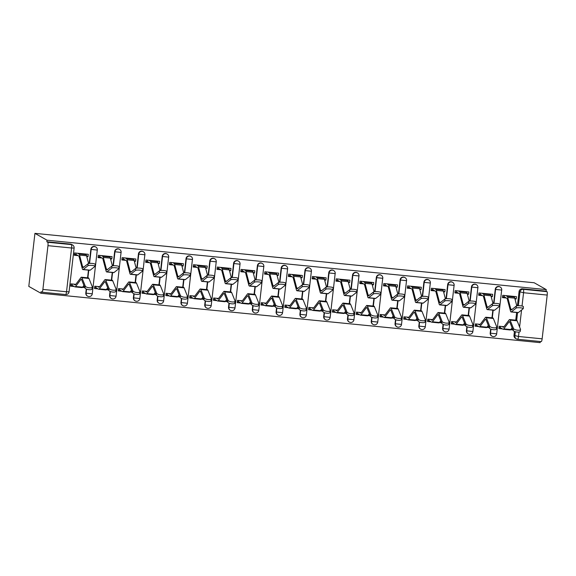<?xml version="1.0" encoding="UTF-8"?>
<svg xmlns="http://www.w3.org/2000/svg" width="576" height="576" viewBox="0 0 576 576"><rect width="100%" height="100%" fill="white"/><g stroke="black" fill="none" stroke-linecap="round" stroke-linejoin="round"><path stroke-width="0.86" d="M95.458 246.823A3.125 3.053 119.5 0 0 90.871 249.235L91.181 249.415A3.125 3.053 -60.5 0 1 95.774 246.996L95.458 246.823M119.246 249.178A3.125 3.053 119.5 0 0 114.653 251.59L114.97 251.77A3.125 3.053 -60.5 0 1 119.563 249.35L119.246 249.178M143.035 251.532A3.125 3.053 119.5 0 0 138.442 253.944L138.758 254.124A3.125 3.053 -60.5 0 1 143.345 251.705L143.035 251.532M166.824 253.879A3.125 3.053 119.5 0 0 162.23 256.298L162.547 256.478A3.125 3.053 -60.5 0 1 167.134 254.059L166.824 253.879M190.606 256.234A3.125 3.053 119.5 0 0 186.019 258.653L186.336 258.833A3.125 3.053 -60.5 0 1 190.922 256.414L190.606 256.234M214.394 258.588A3.125 3.053 119.5 0 0 209.808 261.007L210.125 261.187A3.125 3.053 -60.5 0 1 214.711 258.768L214.394 258.588M238.183 260.942A3.125 3.053 119.5 0 0 233.597 263.362L233.914 263.542A3.125 3.053 -60.5 0 1 238.5 261.122L238.183 260.942M261.972 263.297A3.125 3.053 119.5 0 0 257.386 265.716L257.702 265.889A3.125 3.053 -60.5 0 1 262.289 263.477L261.972 263.297M285.761 265.651A3.125 3.053 119.5 0 0 281.174 268.07L281.491 268.243A3.125 3.053 -60.5 0 1 286.078 265.831L285.761 265.651M309.55 268.006A3.125 3.053 119.5 0 0 304.963 270.418L305.273 270.598A3.125 3.053 -60.5 0 1 309.866 268.186L309.55 268.006M333.338 270.36A3.125 3.053 119.5 0 0 328.752 272.772L329.062 272.952A3.125 3.053 -60.5 0 1 333.655 270.54L333.338 270.36M357.127 272.714A3.125 3.053 119.5 0 0 352.534 275.126L352.85 275.306A3.125 3.053 -60.5 0 1 357.437 272.887L357.127 272.714M380.916 275.069A3.125 3.053 119.5 0 0 376.322 277.481L376.639 277.661A3.125 3.053 -60.5 0 1 381.226 275.242L380.916 275.069M404.698 277.416A3.125 3.053 119.5 0 0 400.111 279.835L400.428 280.015A3.125 3.053 -60.5 0 1 405.014 277.596L404.698 277.416M428.486 279.77A3.125 3.053 119.5 0 0 423.9 282.19L424.217 282.37A3.125 3.053 -60.5 0 1 428.803 279.95L428.486 279.77M452.275 282.125A3.125 3.053 119.5 0 0 447.689 284.544L448.006 284.724A3.125 3.053 -60.5 0 1 452.592 282.305L452.275 282.125M476.064 284.479A3.125 3.053 119.5 0 0 471.478 286.898L471.794 287.078A3.125 3.053 -60.5 0 1 476.381 284.659L476.064 284.479M499.853 286.834A3.125 3.053 119.5 0 0 495.266 289.253L495.583 289.433A3.125 3.053 -60.5 0 1 500.17 287.014L499.853 286.834M518.364 305.726L519.941 292.104A3.125 3.053 -60.5 0 1 523.346 289.318L546.984 291.658L546.098 291.154L546.278 289.606L47.03 240.206L34.934 233.366L28.8 286.394L40.896 293.242L540.137 342.634L540.266 341.51M546.278 289.606L534.182 282.758L34.934 233.366M40.896 293.242L41.076 291.694L41.962 292.198A3.125 0.605 -84.3 0 0 42.012 292.212A3.125 0.605 -84.3 0 0 42.89 289.426L47.959 245.671A3.125 0.605 -84.3 0 0 47.743 242.258L71.374 244.598A3.125 3.053 -60.5 0 1 72.554 244.973L71.669 244.469A3.125 3.053 -60.5 0 0 70.488 244.094L71.374 244.598A3.125 0.605 -84.3 0 1 71.59 248.011L47.959 245.671M47.03 240.206L46.85 241.754L47.743 242.258M519.019 332.05L518.501 336.485A3.125 0.605 95.7 0 1 517.622 339.271A3.125 0.605 95.7 0 1 517.572 339.257A3.125 3.053 -60.5 0 1 516.391 338.882L515.498 338.378A3.125 3.053 -60.5 0 1 513.994 335.362L514.447 331.387M515.75 320.177L516.636 312.502M517.414 305.777L519.055 291.607L523.562 292.73L522.029 306.029M513.994 335.362L518.501 336.485L542.138 338.825L547.2 295.07L523.562 292.73A3.125 0.605 -84.3 0 0 523.346 289.318L522.461 288.814A3.125 3.053 119.5 0 0 519.055 291.607M542.138 338.825A3.125 0.605 95.7 0 1 541.26 341.611A3.125 0.605 95.7 0 1 541.21 341.597M546.984 291.658A3.125 0.605 95.7 0 1 547.2 295.07M514.93 298.858L516.197 298.987L516.463 296.662L502.74 295.308L502.474 297.626L506.333 298.008M504.014 326.707L499.162 326.232L498.895 328.55L502.445 328.896M486.871 327.355L488.83 327.55L487.368 326.722M488.83 327.55L488.909 326.88M491.141 296.503L492.408 296.633L490.954 295.812M492.408 296.633L492.674 294.314L478.951 292.954L478.685 295.272L482.544 295.654M480.226 324.353L475.373 323.878L475.106 326.196L478.656 326.549M463.082 325.008L465.041 325.195L463.579 324.367M465.041 325.195L465.12 324.526M467.352 294.149L468.619 294.278L467.165 293.458M468.619 294.278L468.886 291.96L455.162 290.599L454.896 292.918L458.755 293.299M456.437 321.998L451.584 321.523L451.318 323.842L454.874 324.194M439.301 322.654L441.252 322.841L439.79 322.013M441.252 322.841L441.331 322.178M443.563 291.794L444.83 291.924L443.376 291.103L445.414 298.814M444.83 291.924L445.097 289.606L431.374 288.245L431.107 290.563L434.966 290.945M432.648 319.644L427.795 319.169L427.529 321.487L431.086 321.84M415.512 320.299L417.463 320.494L416.002 319.666M417.463 320.494L417.542 319.824M419.774 289.447L421.042 289.57L419.587 288.749M421.042 289.57L421.308 287.251L407.585 285.89L407.318 288.209L411.178 288.59M408.859 317.297L404.006 316.814L403.74 319.133L407.297 319.486M391.723 317.945L393.674 318.139L392.213 317.311M393.674 318.139L393.754 317.47M395.986 287.093L397.253 287.215L395.806 286.394M397.253 287.215L397.519 284.897L383.796 283.536L383.53 285.854L387.389 286.243M385.07 314.942L380.218 314.46L379.951 316.778L383.508 317.131M367.934 315.59L369.886 315.785L368.424 314.957M369.886 315.785L369.965 315.115M372.197 284.738L373.464 284.861L372.017 284.04M373.464 284.861L373.738 282.542L360.007 281.182L359.741 283.507L363.6 283.889M361.282 312.588L356.436 312.106L356.162 314.424L359.719 314.777M344.146 313.236L346.097 313.43L344.635 312.602M346.097 313.43L346.176 312.761M348.408 282.384L349.675 282.506L348.228 281.686M349.675 282.506L349.949 280.188L336.226 278.834L335.952 281.153L339.811 281.534M337.5 310.234L332.647 309.751L332.374 312.07L335.93 312.422M320.357 310.882L322.315 311.076L320.846 310.248M322.315 311.076L322.387 310.406M324.619 280.03L325.886 280.152L324.439 279.331L326.477 287.042M325.886 280.152L326.16 277.834L312.437 276.48L312.163 278.798L316.022 279.18M313.711 307.879L308.858 307.397L308.585 309.715L312.142 310.068M296.568 308.527L298.526 308.722L297.058 307.894M298.526 308.722L298.598 308.052M300.838 277.675L302.105 277.798L300.65 276.977M302.105 277.798L302.371 275.479L288.648 274.126L288.374 276.444L292.241 276.826M289.922 305.525L285.07 305.042L284.803 307.361L288.353 307.714M272.779 306.173L274.738 306.367L273.276 305.539M274.738 306.367L274.817 305.698M277.049 275.321L278.316 275.45L276.862 274.622M278.316 275.45L278.582 273.125L264.859 271.771L264.593 274.09L268.452 274.471M266.134 303.17L261.281 302.688L261.014 305.014L264.564 305.359M248.99 303.818L250.949 304.013L249.487 303.185M250.949 304.013L251.028 303.343M253.26 272.966L254.527 273.096L253.073 272.275L255.11 279.979M254.527 273.096L254.794 270.778L241.07 269.417L240.804 271.735L244.663 272.117M242.345 300.816L237.492 300.341L237.226 302.659L240.782 303.012M225.209 301.464L227.16 301.658L225.698 300.83M227.16 301.658L227.239 300.989M229.471 270.612L230.738 270.742L229.284 269.921M230.738 270.742L231.005 268.423L217.282 267.062L217.015 269.381L220.874 269.762M218.556 298.462L213.703 297.986L213.437 300.305L216.994 300.658M201.42 299.117L203.371 299.304L201.91 298.476M203.371 299.304L203.45 298.634M205.682 268.258L206.95 268.387L205.495 267.566L207.533 275.278M206.95 268.387L207.216 266.069L193.493 264.708L193.226 267.026L197.086 267.408M194.767 296.107L189.914 295.632L189.648 297.95L193.205 298.303M177.631 296.762L179.582 296.957L178.121 296.129M179.582 296.957L179.662 296.287M181.894 265.903L183.161 266.033L181.706 265.212M183.161 266.033L183.427 263.714L169.704 262.354L169.438 264.672L173.297 265.054M170.978 293.76L166.126 293.278L165.859 295.596L169.416 295.949M153.842 294.408L155.794 294.602L154.332 293.774M155.794 294.602L155.873 293.933M158.105 263.556L159.372 263.678L157.925 262.858M159.372 263.678L159.638 261.36L145.915 259.999L145.649 262.318L149.508 262.699M147.19 291.406L142.337 290.923L142.07 293.242L145.627 293.594M130.054 292.054L132.005 292.248L130.543 291.42M132.005 292.248L132.084 291.578M134.316 261.202L135.583 261.324L134.136 260.503L136.174 268.214M135.583 261.324L135.857 259.006L122.126 257.645L121.86 259.963L125.719 260.352M123.408 289.051L118.555 288.569L118.282 290.887L121.838 291.24M106.265 289.699L108.223 289.894L106.754 289.066M108.223 289.894L108.295 289.224M110.527 258.847L111.794 258.97L110.347 258.149M111.794 258.97L112.068 256.651L98.345 255.29L98.071 257.616L101.93 257.998M99.619 286.697L94.766 286.214L94.493 288.533L98.05 288.886M82.476 287.345L84.434 287.539L82.966 286.711M84.434 287.539L84.506 286.87M86.738 256.493L88.013 256.615L86.558 255.794L88.596 263.506M88.013 256.615L88.279 254.297L74.556 252.943L74.282 255.262L78.149 255.643M85.802 292.99L86.119 293.17A3.125 3.053 -60.5 0 0 87.631 296.186L87.314 296.014A3.125 3.053 119.5 0 1 85.802 292.99L86.263 289.022M87.559 277.812L88.452 270.137M89.23 263.412L90.871 249.235M109.591 295.344L109.908 295.524A3.125 3.053 -60.5 0 0 111.42 298.541L111.103 298.368A3.125 3.053 119.5 0 1 109.591 295.344L110.052 291.377M111.348 280.166L112.241 272.491M113.018 265.766L114.653 251.59M133.38 297.698L133.697 297.878A3.125 3.053 -60.5 0 0 135.209 300.895L134.892 300.722A3.125 3.053 119.5 0 1 133.38 297.698L133.841 293.731M135.137 282.521L136.03 274.846M136.807 268.114L138.442 253.944M157.169 300.053L157.486 300.233A3.125 3.053 -60.5 0 0 158.998 303.25L158.681 303.07A3.125 3.053 119.5 0 1 157.169 300.053L157.63 296.086M158.926 284.868L159.811 277.2M160.596 270.468L162.23 256.298M180.958 302.407L181.274 302.587A3.125 3.053 -60.5 0 0 182.786 305.604L182.47 305.424A3.125 3.053 119.5 0 1 180.958 302.407L181.418 298.44M182.714 287.222L183.6 279.554M184.378 272.822L186.019 258.653M204.746 304.762L205.063 304.942A3.125 3.053 -60.5 0 0 206.575 307.958L206.258 307.778A3.125 3.053 119.5 0 1 204.746 304.762L205.207 300.794M206.503 289.577L207.389 281.902M208.166 275.177L209.808 261.007M228.535 307.116L228.852 307.289A3.125 3.053 -60.5 0 0 230.364 310.313L230.047 310.133A3.125 3.053 119.5 0 1 228.535 307.116L228.996 303.149M230.292 291.931L231.178 284.256M231.955 277.531L233.597 263.362M252.324 309.47L252.641 309.643A3.125 3.053 -60.5 0 0 254.146 312.667L253.836 312.487A3.125 3.053 119.5 0 1 252.324 309.47L252.778 305.503M254.081 294.286L254.966 286.61M255.744 279.886L257.386 265.716M276.113 311.818L276.422 311.998A3.125 3.053 -60.5 0 0 277.934 315.022L277.625 314.842A3.125 3.053 119.5 0 1 276.113 311.818L276.566 307.85M277.87 296.64L278.755 288.965M279.533 282.24L281.174 268.07M299.902 314.172L300.211 314.352A3.125 3.053 -60.5 0 0 301.723 317.376L301.406 317.196A3.125 3.053 119.5 0 1 299.902 314.172L300.355 310.205M301.651 298.994L302.544 291.319M303.322 284.594L304.963 270.418M323.683 316.526L324 316.706A3.125 3.053 -60.5 0 0 325.512 319.73L325.195 319.55A3.125 3.053 119.5 0 1 323.683 316.526L324.144 312.559M325.44 301.349L326.333 293.674M327.11 286.949L328.752 272.772M347.472 318.881L347.789 319.061A3.125 3.053 -60.5 0 0 349.301 322.078L348.984 321.905A3.125 3.053 119.5 0 1 347.472 318.881L347.933 314.914M349.229 303.703L350.122 296.028M350.899 289.303L352.534 275.126M371.261 321.235L371.578 321.415A3.125 3.053 -60.5 0 0 373.09 324.432L372.773 324.259A3.125 3.053 119.5 0 1 371.261 321.235L371.722 317.268M373.018 306.058L373.903 298.382M374.688 291.658L376.322 277.481M395.05 323.59L395.366 323.77A3.125 3.053 -60.5 0 0 396.878 326.786L396.562 326.606A3.125 3.053 119.5 0 1 395.05 323.59L395.51 319.622M396.806 308.412L397.692 300.737M398.47 294.005L400.111 279.835M418.838 325.944L419.155 326.124A3.125 3.053 -60.5 0 0 420.667 329.141L420.35 328.961A3.125 3.053 119.5 0 1 418.838 325.944L419.299 321.977M420.595 310.759L421.481 303.091M422.258 296.359L423.9 282.19M442.627 328.298L442.944 328.478A3.125 3.053 -60.5 0 0 444.456 331.495L444.139 331.315A3.125 3.053 119.5 0 1 442.627 328.298L443.088 324.331M444.384 313.114L445.27 305.446M446.047 298.714L447.689 284.544M466.416 330.653L466.733 330.833A3.125 3.053 -60.5 0 0 468.238 333.85L467.928 333.67A3.125 3.053 119.5 0 1 466.416 330.653L466.877 326.686M468.173 315.468L469.058 307.793M469.836 301.068L471.478 286.898M490.205 333.007L490.514 333.18A3.125 3.053 -60.5 0 0 492.026 336.204L491.717 336.024A3.125 3.053 119.5 0 1 490.205 333.007L490.658 329.04M491.962 317.822L492.847 310.147M493.625 303.422L495.266 289.253M510.66 329.71L512.618 329.904L511.15 329.076M512.618 329.904L512.69 329.234M516.197 298.987L514.742 298.159L516.78 305.87M75.83 284.342L70.978 283.86L70.711 286.178L74.261 286.531M504.468 296.957L502.567 296.77M46.85 241.754L70.488 244.094M546.098 291.154L522.461 288.814M480.679 294.602L478.778 294.415M456.89 292.248L454.997 292.061M433.102 289.894L431.208 289.706M409.313 287.539L407.419 287.352M385.524 285.185L383.63 284.998M361.742 282.83L359.842 282.643M337.954 280.476L336.053 280.289M314.165 278.122L312.264 277.934M290.376 275.767L288.475 275.58M266.587 273.42L264.686 273.226M242.798 271.066L240.905 270.878M219.01 268.711L217.116 268.524M195.221 266.357L193.327 266.17M171.432 264.002L169.538 263.815M147.643 261.648L145.75 261.461M123.862 259.294L121.961 259.106M100.073 256.939L98.172 256.752M76.284 254.585L74.383 254.398M516.29 306.058A3.593 0.648 3.6 0 1 520.193 305.784A3.593 0.648 3.6 0 1 523.382 306.626L523.26 308.621A3.593 0.648 -176.4 0 0 520.07 307.778A3.593 0.648 -176.4 0 0 516.168 308.052L516.29 306.058L511.502 309.859A5.782 1.116 -84.3 0 1 511.286 309.931A5.782 1.116 -84.3 0 1 510.84 309.24L507.722 297.446A9.842 1.908 95.7 0 0 507.118 296.309L505.894 295.618M504.281 295.459L504.13 296.762L506.887 298.325A7.812 1.512 95.7 0 1 507.362 299.225L510.48 311.011A7.812 1.512 -84.3 0 0 511.085 311.954L518.098 312.646A7.812 1.512 -84.3 0 0 518.393 312.545L523.181 308.743A3.593 0.648 -176.4 0 0 523.26 308.621M502.668 296.777L504.13 296.762M514.426 296.46L514.339 297.194M512.906 296.316L514.13 297.007A9.842 1.908 95.7 0 1 514.735 298.145L507.722 297.446M511.085 311.954A7.812 1.512 -84.3 0 0 511.38 311.846L516.168 308.052M520.538 329.486L520.214 331.366A3.593 1.231 -170.2 0 1 516.83 332.028A3.593 1.231 -170.2 0 1 513.166 330.408L513.49 328.529A3.593 1.231 9.8 0 0 517.154 330.142A3.593 1.231 9.8 0 0 520.538 329.486A3.593 1.231 9.8 0 0 520.502 329.227L517.126 320.803A7.812 1.512 95.7 0 0 516.65 320.263L509.638 319.572A7.812 1.512 95.7 0 1 510.113 320.112L513.49 328.529M502.013 326.513L503.237 327.204A7.812 1.512 -84.3 0 0 503.359 327.247A7.812 1.512 -84.3 0 0 503.849 326.923L509.141 319.896A7.812 1.512 95.7 0 1 509.638 319.572M499.01 327.535L500.249 327.658L500.4 326.354M500.249 327.658L502.999 329.213A9.842 1.908 -84.3 0 0 503.158 329.263A9.842 1.908 -84.3 0 0 503.777 328.86L509.069 321.833A5.782 1.116 95.7 0 1 509.436 321.595A5.782 1.116 95.7 0 1 509.789 321.991L513.166 330.408M503.158 329.263L510.17 329.962A9.842 1.908 -84.3 0 0 510.797 329.551L512.114 327.794M492.502 303.703A3.593 0.648 3.6 0 1 496.404 303.43A3.593 0.648 3.6 0 1 499.594 304.279L499.471 306.266A3.593 0.648 -176.4 0 0 496.282 305.424A3.593 0.648 -176.4 0 0 492.379 305.698L492.502 303.703L487.714 307.505A5.782 1.116 -84.3 0 1 487.498 307.577A5.782 1.116 -84.3 0 1 487.051 306.886L483.934 295.092A9.842 1.908 95.7 0 0 483.329 293.962L482.105 293.263M480.492 293.105L480.341 294.408L483.098 295.97A7.812 1.512 95.7 0 1 483.574 296.87L486.691 308.657A7.812 1.512 -84.3 0 0 487.296 309.6L494.316 310.291A7.812 1.512 -84.3 0 0 494.604 310.19L499.392 306.389A3.593 0.648 -176.4 0 0 499.471 306.266M478.879 294.422L480.341 294.408M490.637 294.113L490.55 294.847M489.118 293.962L490.342 294.653A9.842 1.908 95.7 0 1 490.946 295.79L492.991 303.516M487.296 309.6A7.812 1.512 -84.3 0 0 487.591 309.492L492.379 305.698M468.713 301.349A3.593 0.648 3.6 0 1 472.615 301.075A3.593 0.648 3.6 0 1 475.805 301.925L475.682 303.912A3.593 0.648 -176.4 0 0 472.493 303.07A3.593 0.648 -176.4 0 0 468.59 303.343L468.713 301.349L463.925 305.15A5.782 1.116 -84.3 0 1 463.709 305.23A5.782 1.116 -84.3 0 1 463.262 304.531L460.145 292.738A9.842 1.908 95.7 0 0 459.54 291.607L458.316 290.909M456.71 290.75L456.559 292.054L459.31 293.616A7.812 1.512 95.7 0 1 459.792 294.516L462.902 306.302A7.812 1.512 -84.3 0 0 463.507 307.246L470.527 307.944A7.812 1.512 -84.3 0 0 470.815 307.836L475.603 304.042A3.593 0.648 -176.4 0 0 475.682 303.912M455.09 292.068L456.559 292.054M466.848 291.758L466.762 292.493M465.329 291.607L466.553 292.298A9.842 1.908 95.7 0 1 467.158 293.436L469.202 301.169M463.507 307.246A7.812 1.512 -84.3 0 0 463.802 307.145L468.59 303.343M444.924 298.994A3.593 0.648 3.6 0 1 448.826 298.721A3.593 0.648 3.6 0 1 452.023 299.57L451.894 301.565A3.593 0.648 -176.4 0 0 448.704 300.715A3.593 0.648 -176.4 0 0 444.802 300.989L444.924 298.994L440.136 302.796A5.782 1.116 -84.3 0 1 439.92 302.875A5.782 1.116 -84.3 0 1 439.474 302.177L436.356 290.383A9.842 1.908 95.7 0 0 435.751 289.253L434.527 288.562M432.922 288.396L432.77 289.706L435.521 291.262A7.812 1.512 95.7 0 1 436.003 292.162L439.114 303.948A7.812 1.512 -84.3 0 0 439.726 304.891L446.738 305.59A7.812 1.512 -84.3 0 0 447.026 305.482L451.814 301.687A3.593 0.648 -176.4 0 0 451.894 301.565M431.302 289.714L432.77 289.706M443.059 289.404L442.973 290.138M441.54 289.253L442.764 289.944A9.842 1.908 95.7 0 1 443.376 291.082L436.356 290.383M439.726 304.891A7.812 1.512 -84.3 0 0 440.014 304.79L444.802 300.989M496.75 327.132L496.426 329.011A3.593 1.231 -170.2 0 1 493.042 329.674A3.593 1.231 -170.2 0 1 489.377 328.061L489.701 326.174A3.593 1.231 9.8 0 0 493.366 327.794A3.593 1.231 9.8 0 0 496.75 327.132A3.593 1.231 9.8 0 0 496.714 326.873L493.337 318.449A7.812 1.512 95.7 0 0 492.862 317.916L485.849 317.218A7.812 1.512 95.7 0 1 486.324 317.758L489.701 326.174M478.224 324.158L479.448 324.85A7.812 1.512 -84.3 0 0 479.57 324.893A7.812 1.512 -84.3 0 0 480.06 324.569L485.359 317.542A7.812 1.512 95.7 0 1 485.849 317.218M475.222 325.181L476.46 325.303L476.611 324M476.46 325.303L479.21 326.858A9.842 1.908 -84.3 0 0 479.369 326.909A9.842 1.908 -84.3 0 0 479.988 326.506L485.287 319.478A5.782 1.116 95.7 0 1 485.647 319.241A5.782 1.116 95.7 0 1 486 319.637L489.377 328.061M479.369 326.909L486.389 327.607A9.842 1.908 -84.3 0 0 487.008 327.204L488.326 325.44M472.961 324.778L472.637 326.657A3.593 1.231 -170.2 0 1 469.253 327.319A3.593 1.231 -170.2 0 1 465.588 325.706L465.912 323.82A3.593 1.231 9.8 0 0 469.577 325.44A3.593 1.231 9.8 0 0 472.961 324.778A3.593 1.231 9.8 0 0 472.925 324.518L469.548 316.094A7.812 1.512 95.7 0 0 469.073 315.562L462.06 314.863A7.812 1.512 95.7 0 1 462.535 315.403L465.912 323.82M454.435 321.804L455.659 322.495A7.812 1.512 -84.3 0 0 455.782 322.538A7.812 1.512 -84.3 0 0 456.278 322.214L461.57 315.187A7.812 1.512 95.7 0 1 462.06 314.863M451.433 322.826L452.671 322.949L452.822 321.646M452.671 322.949L455.422 324.504A9.842 1.908 -84.3 0 0 455.58 324.554A9.842 1.908 -84.3 0 0 456.206 324.151L461.498 317.124A5.782 1.116 95.7 0 1 461.858 316.886A5.782 1.116 95.7 0 1 462.211 317.282L465.588 325.706M455.58 324.554L462.6 325.253A9.842 1.908 -84.3 0 0 463.219 324.85L464.544 323.093M449.172 322.423L448.848 324.31A3.593 1.231 -170.2 0 1 445.471 324.965A3.593 1.231 -170.2 0 1 441.799 323.352L442.123 321.473A3.593 1.231 9.8 0 0 445.788 323.086A3.593 1.231 9.8 0 0 449.172 322.423A3.593 1.231 9.8 0 0 449.136 322.164L445.759 313.747A7.812 1.512 95.7 0 0 445.284 313.207L438.271 312.509A7.812 1.512 95.7 0 1 438.746 313.049L442.123 321.473M430.646 319.45L431.87 320.141A7.812 1.512 -84.3 0 0 431.993 320.184A7.812 1.512 -84.3 0 0 432.49 319.86L437.782 312.833A7.812 1.512 95.7 0 1 438.271 312.509M427.644 320.472L428.882 320.594L429.034 319.291M428.882 320.594L431.64 322.15A9.842 1.908 -84.3 0 0 431.798 322.2A9.842 1.908 -84.3 0 0 432.418 321.797L437.71 314.77A5.782 1.116 95.7 0 1 438.07 314.532A5.782 1.116 95.7 0 1 438.422 314.928L441.799 323.352M431.798 322.2L438.811 322.898A9.842 1.908 -84.3 0 0 439.43 322.495L440.755 320.738M421.142 296.647A3.593 0.648 3.6 0 1 425.038 296.366A3.593 0.648 3.6 0 1 428.234 297.216L428.105 299.21A3.593 0.648 -176.4 0 0 424.915 298.361A3.593 0.648 -176.4 0 0 421.013 298.634L421.142 296.647L416.347 300.442A5.782 1.116 -84.3 0 1 416.131 300.521A5.782 1.116 -84.3 0 1 415.685 299.822L412.567 288.029A9.842 1.908 95.7 0 0 411.962 286.898L410.738 286.207M409.133 286.042L408.982 287.352L411.732 288.907A7.812 1.512 95.7 0 1 412.214 289.807L415.325 301.594A7.812 1.512 -84.3 0 0 415.937 302.537L422.95 303.235A7.812 1.512 -84.3 0 0 423.238 303.127L428.026 299.333A3.593 0.648 -176.4 0 0 428.105 299.21M407.513 287.359L408.982 287.352M419.27 287.05L419.184 287.784M417.758 286.898L418.975 287.59A9.842 1.908 95.7 0 1 419.587 288.727L421.625 296.46M415.937 302.537A7.812 1.512 -84.3 0 0 416.225 302.436L421.013 298.634M397.354 294.293A3.593 0.648 3.6 0 1 401.256 294.012A3.593 0.648 3.6 0 1 404.446 294.862L404.316 296.856A3.593 0.648 -176.4 0 0 401.126 296.006A3.593 0.648 -176.4 0 0 397.224 296.28L397.354 294.293L392.558 298.087A5.782 1.116 -84.3 0 1 392.35 298.166A5.782 1.116 -84.3 0 1 391.896 297.468L388.786 285.682A9.842 1.908 95.7 0 0 388.174 284.544L386.95 283.853M385.344 283.694L385.193 284.998L387.943 286.553A7.812 1.512 95.7 0 1 388.426 287.453L391.543 299.246A7.812 1.512 -84.3 0 0 392.148 300.182L399.161 300.881A7.812 1.512 -84.3 0 0 399.449 300.773L404.244 296.978A3.593 0.648 -176.4 0 0 404.316 296.856M383.724 285.005L385.193 284.998M395.482 284.695L395.395 285.43M393.97 284.544L395.194 285.235A9.842 1.908 95.7 0 1 395.798 286.373L397.836 294.106M392.148 300.182A7.812 1.512 -84.3 0 0 392.436 300.082L397.224 296.28M425.383 320.069L425.059 321.955A3.593 1.231 -170.2 0 1 421.682 322.61A3.593 1.231 -170.2 0 1 418.01 320.998L418.334 319.118A3.593 1.231 9.8 0 0 422.006 320.731A3.593 1.231 9.8 0 0 425.383 320.069A3.593 1.231 9.8 0 0 425.354 319.81L421.978 311.393A7.812 1.512 95.7 0 0 421.495 310.853L414.482 310.154A7.812 1.512 95.7 0 1 414.958 310.694L418.334 319.118M406.858 317.095L408.082 317.786A7.812 1.512 -84.3 0 0 408.204 317.83A7.812 1.512 -84.3 0 0 408.701 317.506L413.993 310.478A7.812 1.512 95.7 0 1 414.482 310.154M403.855 318.118L405.101 318.24L405.245 316.937M405.101 318.24L407.851 319.795A9.842 1.908 -84.3 0 0 408.01 319.853A9.842 1.908 -84.3 0 0 408.629 319.442L413.921 312.415A5.782 1.116 95.7 0 1 414.281 312.178A5.782 1.116 95.7 0 1 414.634 312.574L418.01 320.998M408.01 319.853L415.022 320.544A9.842 1.908 -84.3 0 0 415.642 320.141L416.966 318.384M401.594 317.722L401.27 319.601A3.593 1.231 -170.2 0 1 397.894 320.256A3.593 1.231 -170.2 0 1 394.222 318.643L394.546 316.764A3.593 1.231 9.8 0 0 398.218 318.377A3.593 1.231 9.8 0 0 401.594 317.722A3.593 1.231 9.8 0 0 401.566 317.455L398.189 309.038A7.812 1.512 95.7 0 0 397.714 308.498L390.694 307.807A7.812 1.512 95.7 0 1 391.169 308.34L394.546 316.764M383.069 314.741L384.293 315.432A7.812 1.512 -84.3 0 0 384.422 315.475A7.812 1.512 -84.3 0 0 384.912 315.151L390.204 308.124A7.812 1.512 95.7 0 1 390.694 307.807M380.066 315.763L381.312 315.886L381.463 314.582M381.312 315.886L384.062 317.441A9.842 1.908 -84.3 0 0 384.221 317.498A9.842 1.908 -84.3 0 0 384.84 317.095L390.132 310.061A5.782 1.116 95.7 0 1 390.499 309.823A5.782 1.116 95.7 0 1 390.845 310.226L394.222 318.643M384.221 317.498L391.234 318.19A9.842 1.908 -84.3 0 0 391.853 317.786L393.178 316.03M373.565 291.938A3.593 0.648 3.6 0 1 377.467 291.665A3.593 0.648 3.6 0 1 380.657 292.507L380.534 294.502A3.593 0.648 -176.4 0 0 377.338 293.652A3.593 0.648 -176.4 0 0 373.435 293.933L373.565 291.938L368.77 295.733A5.782 1.116 -84.3 0 1 368.561 295.812A5.782 1.116 -84.3 0 1 368.107 295.114L364.997 283.327A9.842 1.908 95.7 0 0 364.385 282.19L363.168 281.498M361.555 281.34L361.404 282.643L364.154 284.198A7.812 1.512 95.7 0 1 364.637 285.098L367.754 296.892A7.812 1.512 -84.3 0 0 368.359 297.835L375.372 298.526A7.812 1.512 -84.3 0 0 375.66 298.418L380.455 294.624A3.593 0.648 -176.4 0 0 380.534 294.502M359.935 282.65L361.404 282.643M371.693 282.341L371.614 283.075M370.181 282.19L371.405 282.881A9.842 1.908 95.7 0 1 372.01 284.018L374.054 291.751M368.359 297.835A7.812 1.512 -84.3 0 0 368.647 297.727L373.435 293.933M349.776 289.584A3.593 0.648 3.6 0 1 353.678 289.31A3.593 0.648 3.6 0 1 356.868 290.153L356.746 292.147A3.593 0.648 -176.4 0 0 353.556 291.298A3.593 0.648 -176.4 0 0 349.654 291.578L349.776 289.584L344.988 293.378A5.782 1.116 -84.3 0 1 344.772 293.458A5.782 1.116 -84.3 0 1 344.318 292.759L341.208 280.973A9.842 1.908 95.7 0 0 340.603 279.835L339.379 279.144M337.766 278.986L337.615 280.289L340.366 281.844A7.812 1.512 95.7 0 1 340.848 282.744L343.966 294.538A7.812 1.512 -84.3 0 0 344.57 295.481L351.583 296.172A7.812 1.512 -84.3 0 0 351.871 296.064L356.666 292.27A3.593 0.648 -176.4 0 0 356.746 292.147M336.146 280.296L337.615 280.289M347.904 279.986L347.825 280.721M346.392 279.835L347.616 280.526A9.842 1.908 95.7 0 1 348.221 281.664L350.266 289.397M344.57 295.481A7.812 1.512 -84.3 0 0 344.858 295.373L349.654 291.578M325.987 287.23A3.593 0.648 3.6 0 1 329.89 286.956A3.593 0.648 3.6 0 1 333.079 287.798L332.957 289.793A3.593 0.648 -176.4 0 0 329.767 288.95A3.593 0.648 -176.4 0 0 325.865 289.224L325.987 287.23L321.199 291.024A5.782 1.116 -84.3 0 1 320.983 291.103A5.782 1.116 -84.3 0 1 320.537 290.405L317.419 278.618A9.842 1.908 95.7 0 0 316.814 277.481L315.59 276.79M313.978 276.631L313.826 277.934L316.577 279.49A7.812 1.512 95.7 0 1 317.059 280.39L320.177 292.183A7.812 1.512 -84.3 0 0 320.782 293.126L327.794 293.818A7.812 1.512 -84.3 0 0 328.09 293.71L332.878 289.915A3.593 0.648 -176.4 0 0 332.957 289.793M312.365 277.949L313.826 277.934M324.122 277.632L324.036 278.366M322.603 277.481L323.827 278.179A9.842 1.908 95.7 0 1 324.432 279.31L317.419 278.618M320.782 293.126A7.812 1.512 -84.3 0 0 321.07 293.018L325.865 289.224M302.198 284.875A3.593 0.648 3.6 0 1 306.101 284.602A3.593 0.648 3.6 0 1 309.29 285.444L309.168 287.438A3.593 0.648 -176.4 0 0 305.978 286.596A3.593 0.648 -176.4 0 0 302.076 286.87L302.198 284.875L297.41 288.67A5.782 1.116 -84.3 0 1 297.194 288.749A5.782 1.116 -84.3 0 1 296.748 288.05L293.63 276.264A9.842 1.908 95.7 0 0 293.026 275.126L291.802 274.435M290.189 274.277L290.038 275.58L292.788 277.135A7.812 1.512 95.7 0 1 293.27 278.042L296.388 289.829A7.812 1.512 -84.3 0 0 296.993 290.772L304.006 291.463A7.812 1.512 -84.3 0 0 304.301 291.362L309.089 287.561A3.593 0.648 -176.4 0 0 309.168 287.438M288.576 275.594L290.038 275.58M300.334 275.278L300.247 276.012M298.814 275.126L300.038 275.825A9.842 1.908 95.7 0 1 300.643 276.955L302.688 284.688M296.993 290.772A7.812 1.512 -84.3 0 0 297.281 290.664L302.076 286.87M278.41 282.521A3.593 0.648 3.6 0 1 282.312 282.247A3.593 0.648 3.6 0 1 285.502 283.09L285.379 285.084A3.593 0.648 -176.4 0 0 282.19 284.242A3.593 0.648 -176.4 0 0 278.287 284.515L278.41 282.521L273.622 286.315A5.782 1.116 -84.3 0 1 273.406 286.394A5.782 1.116 -84.3 0 1 272.959 285.696L269.842 273.91A9.842 1.908 95.7 0 0 269.237 272.772L268.013 272.081M266.4 271.922L266.249 273.226L269.006 274.788A7.812 1.512 95.7 0 1 269.482 275.688L272.599 287.474A7.812 1.512 -84.3 0 0 273.204 288.418L280.224 289.109A7.812 1.512 -84.3 0 0 280.512 289.008L285.3 285.206A3.593 0.648 -176.4 0 0 285.379 285.084M264.787 273.24L266.249 273.226M276.545 272.923L276.458 273.658M275.026 272.779L276.25 273.47A9.842 1.908 95.7 0 1 276.854 274.601L278.899 282.334M273.204 288.418A7.812 1.512 -84.3 0 0 273.499 288.31L278.287 284.515M254.621 280.166A3.593 0.648 3.6 0 1 258.523 279.893A3.593 0.648 3.6 0 1 261.713 280.742L261.59 282.73A3.593 0.648 -176.4 0 0 258.401 281.887A3.593 0.648 -176.4 0 0 254.498 282.161L254.621 280.166L249.833 283.968A5.782 1.116 -84.3 0 1 249.617 284.04A5.782 1.116 -84.3 0 1 249.17 283.349L246.053 271.555A9.842 1.908 95.7 0 0 245.448 270.418L244.224 269.726M242.611 269.568L242.467 270.871L245.218 272.434A7.812 1.512 95.7 0 1 245.7 273.334L248.81 285.12A7.812 1.512 -84.3 0 0 249.415 286.063L256.435 286.754A7.812 1.512 -84.3 0 0 256.723 286.654L261.511 282.852A3.593 0.648 -176.4 0 0 261.59 282.73M240.998 270.886L242.467 270.871M252.756 270.576L252.67 271.31M251.237 270.425L252.461 271.116A9.842 1.908 95.7 0 1 253.066 272.254L246.053 271.555M249.415 286.063A7.812 1.512 -84.3 0 0 249.71 285.955L254.498 282.161M230.832 277.812A3.593 0.648 3.6 0 1 234.734 277.538A3.593 0.648 3.6 0 1 237.924 278.388L237.802 280.375A3.593 0.648 -176.4 0 0 234.612 279.533A3.593 0.648 -176.4 0 0 230.71 279.806L230.832 277.812L226.044 281.614A5.782 1.116 -84.3 0 1 225.828 281.686A5.782 1.116 -84.3 0 1 225.382 280.994L222.264 269.201A9.842 1.908 95.7 0 0 221.659 268.07L220.435 267.372M218.83 267.214L218.678 268.517L221.429 270.079A7.812 1.512 95.7 0 1 221.911 270.979L225.022 282.766A7.812 1.512 -84.3 0 0 225.634 283.709L232.646 284.407A7.812 1.512 -84.3 0 0 232.934 284.299L237.722 280.505A3.593 0.648 -176.4 0 0 237.802 280.375M217.21 268.531L218.678 268.517M228.967 268.222L228.881 268.956M227.448 268.07L228.672 268.762A9.842 1.908 95.7 0 1 229.277 269.899L231.322 277.625M225.634 283.709A7.812 1.512 -84.3 0 0 225.922 283.601L230.71 279.806M207.05 275.458A3.593 0.648 3.6 0 1 210.946 275.184A3.593 0.648 3.6 0 1 214.142 276.034L214.013 278.028A3.593 0.648 -176.4 0 0 210.823 277.178A3.593 0.648 -176.4 0 0 206.921 277.452L207.05 275.458L202.255 279.259A5.782 1.116 -84.3 0 1 202.039 279.338A5.782 1.116 -84.3 0 1 201.593 278.64L198.475 266.846A9.842 1.908 95.7 0 0 197.87 265.716L196.646 265.018M195.041 264.859L194.89 266.162L197.64 267.725A7.812 1.512 95.7 0 1 198.122 268.625L201.233 280.411A7.812 1.512 -84.3 0 0 201.845 281.354L208.858 282.053A7.812 1.512 -84.3 0 0 209.146 281.945L213.934 278.15A3.593 0.648 -176.4 0 0 214.013 278.028M193.421 266.177L194.89 266.162M205.178 265.867L205.092 266.602M203.666 265.716L204.883 266.407A9.842 1.908 95.7 0 1 205.495 267.545L198.475 266.846M201.845 281.354A7.812 1.512 -84.3 0 0 202.133 281.254L206.921 277.452M377.806 315.367L377.482 317.246A3.593 1.231 -170.2 0 1 374.105 317.902A3.593 1.231 -170.2 0 1 370.44 316.289L370.764 314.41A3.593 1.231 9.8 0 0 374.429 316.022A3.593 1.231 9.8 0 0 377.806 315.367A3.593 1.231 9.8 0 0 377.777 315.101L374.4 306.684A7.812 1.512 95.7 0 0 373.925 306.144L366.905 305.453A7.812 1.512 95.7 0 1 367.387 305.986L370.764 314.41M359.28 312.386L360.504 313.078A7.812 1.512 -84.3 0 0 360.634 313.121A7.812 1.512 -84.3 0 0 361.123 312.804L366.415 305.77A7.812 1.512 95.7 0 1 366.905 305.453M356.285 313.409L357.523 313.531L357.674 312.228M357.523 313.531L360.274 315.094A9.842 1.908 -84.3 0 0 360.432 315.144A9.842 1.908 -84.3 0 0 361.051 314.741L366.343 307.706A5.782 1.116 95.7 0 1 366.71 307.469A5.782 1.116 95.7 0 1 367.063 307.872L370.44 316.289M360.432 315.144L367.445 315.835A9.842 1.908 -84.3 0 0 368.064 315.432L369.389 313.675M354.017 313.013L353.693 314.892A3.593 1.231 -170.2 0 1 350.316 315.547A3.593 1.231 -170.2 0 1 346.651 313.934L346.975 312.055A3.593 1.231 9.8 0 0 350.64 313.668A3.593 1.231 9.8 0 0 354.017 313.013A3.593 1.231 9.8 0 0 353.988 312.746L350.611 304.33A7.812 1.512 95.7 0 0 350.136 303.79L343.123 303.098A7.812 1.512 95.7 0 1 343.598 303.638L346.975 312.055M335.491 310.032L336.715 310.723A7.812 1.512 -84.3 0 0 336.845 310.766A7.812 1.512 -84.3 0 0 337.334 310.45L342.626 303.415A7.812 1.512 95.7 0 1 343.123 303.098M332.496 311.054L333.734 311.177L333.886 309.874M333.734 311.177L336.485 312.739A9.842 1.908 -84.3 0 0 336.643 312.79A9.842 1.908 -84.3 0 0 337.262 312.386L342.554 305.352A5.782 1.116 95.7 0 1 342.922 305.114A5.782 1.116 95.7 0 1 343.274 305.518L346.651 313.934M336.643 312.79L343.656 313.481A9.842 1.908 -84.3 0 0 344.275 313.078L345.6 311.321M330.235 310.658L329.911 312.538A3.593 1.231 -170.2 0 1 326.527 313.193A3.593 1.231 -170.2 0 1 322.862 311.58L323.186 309.701A3.593 1.231 9.8 0 0 326.851 311.314A3.593 1.231 9.8 0 0 330.235 310.658A3.593 1.231 9.8 0 0 330.199 310.392L326.822 301.975A7.812 1.512 95.7 0 0 326.347 301.435L319.334 300.744A7.812 1.512 95.7 0 1 319.81 301.284L323.186 309.701M311.71 307.678L312.926 308.376A7.812 1.512 -84.3 0 0 313.056 308.412A7.812 1.512 -84.3 0 0 313.546 308.095L318.838 301.061A7.812 1.512 95.7 0 1 319.334 300.744M308.707 308.7L309.946 308.822L310.097 307.519M309.946 308.822L312.696 310.385A9.842 1.908 -84.3 0 0 312.854 310.435A9.842 1.908 -84.3 0 0 313.474 310.032L318.766 302.998A5.782 1.116 95.7 0 1 319.133 302.76A5.782 1.116 95.7 0 1 319.486 303.163L322.862 311.58M312.854 310.435L319.867 311.126A9.842 1.908 -84.3 0 0 320.486 310.723L321.811 308.966M306.446 308.304L306.122 310.183A3.593 1.231 -170.2 0 1 302.738 310.838A3.593 1.231 -170.2 0 1 299.074 309.226L299.398 307.346A3.593 1.231 9.8 0 0 303.062 308.959A3.593 1.231 9.8 0 0 306.446 308.304A3.593 1.231 9.8 0 0 306.41 308.045L303.034 299.621A7.812 1.512 95.7 0 0 302.558 299.081L295.546 298.39A7.812 1.512 95.7 0 1 296.021 298.93L299.398 307.346M287.921 305.33L289.145 306.022A7.812 1.512 -84.3 0 0 289.267 306.058A7.812 1.512 -84.3 0 0 289.757 305.741L295.049 298.706A7.812 1.512 95.7 0 1 295.546 298.39M284.918 306.353L286.157 306.475L286.308 305.165M286.157 306.475L288.907 308.03A9.842 1.908 -84.3 0 0 289.066 308.081A9.842 1.908 -84.3 0 0 289.685 307.678L294.977 300.643A5.782 1.116 95.7 0 1 295.344 300.413A5.782 1.116 95.7 0 1 295.697 300.809L299.074 309.226M289.066 308.081L296.078 308.772A9.842 1.908 -84.3 0 0 296.705 308.369L298.022 306.612M282.658 305.95L282.334 307.829A3.593 1.231 -170.2 0 1 278.95 308.491A3.593 1.231 -170.2 0 1 275.285 306.871L275.609 304.992A3.593 1.231 9.8 0 0 279.274 306.605A3.593 1.231 9.8 0 0 282.658 305.95A3.593 1.231 9.8 0 0 282.622 305.69L279.245 297.266A7.812 1.512 95.7 0 0 278.77 296.726L271.757 296.035A7.812 1.512 95.7 0 1 272.232 296.575L275.609 304.992M264.132 302.976L265.356 303.667A7.812 1.512 -84.3 0 0 265.478 303.703A7.812 1.512 -84.3 0 0 265.968 303.386L271.267 296.359A7.812 1.512 95.7 0 1 271.757 296.035M261.13 303.998L262.368 304.121L262.519 302.81M262.368 304.121L265.118 305.676A9.842 1.908 -84.3 0 0 265.277 305.726A9.842 1.908 -84.3 0 0 265.896 305.323L271.195 298.296A5.782 1.116 95.7 0 1 271.555 298.058A5.782 1.116 95.7 0 1 271.908 298.454L275.285 306.871M265.277 305.726L272.297 306.425A9.842 1.908 -84.3 0 0 272.916 306.014L274.234 304.258M258.869 303.595L258.545 305.474A3.593 1.231 -170.2 0 1 255.161 306.137A3.593 1.231 -170.2 0 1 251.496 304.517L251.82 302.638A3.593 1.231 9.8 0 0 255.485 304.25A3.593 1.231 9.8 0 0 258.869 303.595A3.593 1.231 9.8 0 0 258.833 303.336L255.456 294.912A7.812 1.512 95.7 0 0 254.981 294.372L247.968 293.681A7.812 1.512 95.7 0 1 248.443 294.221L251.82 302.638M240.343 300.622L241.567 301.313A7.812 1.512 -84.3 0 0 241.69 301.356A7.812 1.512 -84.3 0 0 242.186 301.032L247.478 294.005A7.812 1.512 95.7 0 1 247.968 293.681M237.341 301.644L238.579 301.766L238.73 300.463M238.579 301.766L241.33 303.322A9.842 1.908 -84.3 0 0 241.488 303.372A9.842 1.908 -84.3 0 0 242.114 302.969L247.406 295.942A5.782 1.116 95.7 0 1 247.766 295.704A5.782 1.116 95.7 0 1 248.119 296.1L251.496 304.517M241.488 303.372L248.508 304.07A9.842 1.908 -84.3 0 0 249.127 303.667L250.445 301.903M235.08 301.241L234.756 303.12A3.593 1.231 -170.2 0 1 231.372 303.782A3.593 1.231 -170.2 0 1 227.707 302.17L228.031 300.283A3.593 1.231 9.8 0 0 231.696 301.903A3.593 1.231 9.8 0 0 235.08 301.241A3.593 1.231 9.8 0 0 235.044 300.982L231.667 292.558A7.812 1.512 95.7 0 0 231.192 292.025L224.179 291.326A7.812 1.512 95.7 0 1 224.654 291.866L228.031 300.283M216.554 298.267L217.778 298.958A7.812 1.512 -84.3 0 0 217.901 299.002A7.812 1.512 -84.3 0 0 218.398 298.678L223.69 291.65A7.812 1.512 95.7 0 1 224.179 291.326M213.552 299.29L214.79 299.412L214.942 298.109M214.79 299.412L217.548 300.967A9.842 1.908 -84.3 0 0 217.706 301.018A9.842 1.908 -84.3 0 0 218.326 300.614L223.618 293.587A5.782 1.116 95.7 0 1 223.978 293.35A5.782 1.116 95.7 0 1 224.33 293.746L227.707 302.17M217.706 301.018L224.719 301.716A9.842 1.908 -84.3 0 0 225.338 301.313L226.663 299.556M211.291 298.886L210.967 300.773A3.593 1.231 -170.2 0 1 207.59 301.428A3.593 1.231 -170.2 0 1 203.918 299.815L204.242 297.936A3.593 1.231 9.8 0 0 207.914 299.549A3.593 1.231 9.8 0 0 211.291 298.886A3.593 1.231 9.8 0 0 211.262 298.627L207.878 290.21A7.812 1.512 95.7 0 0 207.403 289.67L200.39 288.972A7.812 1.512 95.7 0 1 200.866 289.512L204.242 297.936M192.766 295.913L193.99 296.604A7.812 1.512 -84.3 0 0 194.112 296.647A7.812 1.512 -84.3 0 0 194.609 296.323L199.901 289.296A7.812 1.512 95.7 0 1 200.39 288.972M189.763 296.935L191.002 297.058L191.153 295.754M191.002 297.058L193.759 298.613A9.842 1.908 -84.3 0 0 193.918 298.663A9.842 1.908 -84.3 0 0 194.537 298.26L199.829 291.233A5.782 1.116 95.7 0 1 200.189 290.995A5.782 1.116 95.7 0 1 200.542 291.391L203.918 299.815M193.918 298.663L200.93 299.362A9.842 1.908 -84.3 0 0 201.55 298.958L202.874 297.202M183.262 273.103A3.593 0.648 3.6 0 1 187.164 272.83A3.593 0.648 3.6 0 1 190.354 273.679L190.224 275.674A3.593 0.648 -176.4 0 0 187.034 274.824A3.593 0.648 -176.4 0 0 183.132 275.098L183.262 273.103L178.466 276.905A5.782 1.116 -84.3 0 1 178.25 276.984A5.782 1.116 -84.3 0 1 177.804 276.286L174.686 264.492A9.842 1.908 95.7 0 0 174.082 263.362L172.858 262.67M171.252 262.505L171.101 263.815L173.851 265.37A7.812 1.512 95.7 0 1 174.334 266.27L177.444 278.057A7.812 1.512 -84.3 0 0 178.056 279L185.069 279.698A7.812 1.512 -84.3 0 0 185.357 279.59L190.152 275.796A3.593 0.648 -176.4 0 0 190.224 275.674M169.632 263.822L171.101 263.815M181.39 263.513L181.303 264.247M179.878 263.362L181.102 264.053A9.842 1.908 95.7 0 1 181.706 265.19L183.744 272.923M178.056 279A7.812 1.512 -84.3 0 0 178.344 278.899L183.132 275.098M187.502 296.532L187.178 298.418A3.593 1.231 -170.2 0 1 183.802 299.074A3.593 1.231 -170.2 0 1 180.13 297.461L180.454 295.582A3.593 1.231 9.8 0 0 184.126 297.194A3.593 1.231 9.8 0 0 187.502 296.532A3.593 1.231 9.8 0 0 187.474 296.273L184.097 287.856A7.812 1.512 95.7 0 0 183.614 287.316L176.602 286.618A7.812 1.512 95.7 0 1 177.077 287.158L180.454 295.582M168.977 293.558L170.201 294.25A7.812 1.512 -84.3 0 0 170.323 294.293A7.812 1.512 -84.3 0 0 170.82 293.969L176.112 286.942A7.812 1.512 95.7 0 1 176.602 286.618M165.974 294.581L167.22 294.703L167.371 293.4M167.22 294.703L169.97 296.258A9.842 1.908 -84.3 0 0 170.129 296.309A9.842 1.908 -84.3 0 0 170.748 295.906L176.04 288.878A5.782 1.116 95.7 0 1 176.407 288.641A5.782 1.116 95.7 0 1 176.753 289.037L180.13 297.461M170.129 296.309L177.142 297.007A9.842 1.908 -84.3 0 0 177.761 296.604L179.086 294.847M159.473 270.756A3.593 0.648 3.6 0 1 163.375 270.475A3.593 0.648 3.6 0 1 166.565 271.325L166.435 273.319A3.593 0.648 -176.4 0 0 163.246 272.47A3.593 0.648 -176.4 0 0 159.343 272.743L159.473 270.756L154.678 274.55A5.782 1.116 -84.3 0 1 154.469 274.63A5.782 1.116 -84.3 0 1 154.015 273.931L150.905 262.145A9.842 1.908 95.7 0 0 150.293 261.007L149.076 260.316M147.463 260.158L147.312 261.461L150.062 263.016A7.812 1.512 95.7 0 1 150.545 263.916L153.662 275.71A7.812 1.512 -84.3 0 0 154.267 276.646L161.28 277.344A7.812 1.512 -84.3 0 0 161.568 277.236L166.363 273.442A3.593 0.648 -176.4 0 0 166.435 273.319M145.843 261.468L147.312 261.461M157.601 261.158L157.522 261.893M156.089 261.007L157.313 261.698A9.842 1.908 95.7 0 1 157.918 262.836L159.962 270.569M154.267 276.646A7.812 1.512 -84.3 0 0 154.555 276.545L159.343 272.743M163.714 294.185L163.39 296.064A3.593 1.231 -170.2 0 1 160.013 296.719A3.593 1.231 -170.2 0 1 156.348 295.106L156.665 293.227A3.593 1.231 9.8 0 0 160.337 294.84A3.593 1.231 9.8 0 0 163.714 294.185A3.593 1.231 9.8 0 0 163.685 293.918L160.308 285.502A7.812 1.512 95.7 0 0 159.833 284.962L152.813 284.263A7.812 1.512 95.7 0 1 153.288 284.803L156.665 293.227M145.188 291.204L146.412 291.895A7.812 1.512 -84.3 0 0 146.542 291.938A7.812 1.512 -84.3 0 0 147.031 291.614L152.323 284.587A7.812 1.512 95.7 0 1 152.813 284.263M142.193 292.226L143.431 292.349L143.582 291.046M143.431 292.349L146.182 293.904A9.842 1.908 -84.3 0 0 146.34 293.962A9.842 1.908 -84.3 0 0 146.959 293.558L152.251 286.524A5.782 1.116 95.7 0 1 152.618 286.286A5.782 1.116 95.7 0 1 152.971 286.682L156.348 295.106M146.34 293.962L153.353 294.653A9.842 1.908 -84.3 0 0 153.972 294.25L155.297 292.493M135.684 268.402A3.593 0.648 3.6 0 1 139.586 268.121A3.593 0.648 3.6 0 1 142.776 268.97L142.654 270.965A3.593 0.648 -176.4 0 0 139.457 270.115A3.593 0.648 -176.4 0 0 135.562 270.389L135.684 268.402L130.889 272.196A5.782 1.116 -84.3 0 1 130.68 272.275A5.782 1.116 -84.3 0 1 130.226 271.577L127.116 259.79A9.842 1.908 95.7 0 0 126.511 258.653L125.287 257.962M123.674 257.803L123.523 259.106L126.274 260.662A7.812 1.512 95.7 0 1 126.756 261.562L129.874 273.355A7.812 1.512 -84.3 0 0 130.478 274.291L137.491 274.99A7.812 1.512 -84.3 0 0 137.779 274.882L142.574 271.087A3.593 0.648 -176.4 0 0 142.654 270.965M122.054 259.114L123.523 259.106M133.812 258.804L133.733 259.538M132.3 258.653L133.524 259.344A9.842 1.908 95.7 0 1 134.129 260.482L127.116 259.79M130.478 274.291A7.812 1.512 -84.3 0 0 130.766 274.19L135.562 270.389M139.925 291.83L139.601 293.71A3.593 1.231 -170.2 0 1 136.224 294.365A3.593 1.231 -170.2 0 1 132.559 292.752L132.883 290.873A3.593 1.231 9.8 0 0 136.548 292.486A3.593 1.231 9.8 0 0 139.925 291.83A3.593 1.231 9.8 0 0 139.896 291.564L136.519 283.147A7.812 1.512 95.7 0 0 136.044 282.607L129.024 281.916A7.812 1.512 95.7 0 1 129.506 282.449L132.883 290.873M121.399 288.85L122.623 289.541A7.812 1.512 -84.3 0 0 122.753 289.584A7.812 1.512 -84.3 0 0 123.242 289.267L128.534 282.233A7.812 1.512 95.7 0 1 129.024 281.916M118.404 289.872L119.642 289.994L119.794 288.691M119.642 289.994L122.393 291.55A9.842 1.908 -84.3 0 0 122.551 291.607A9.842 1.908 -84.3 0 0 123.17 291.204L128.462 284.17A5.782 1.116 95.7 0 1 128.83 283.932A5.782 1.116 95.7 0 1 129.182 284.335L132.559 292.752M122.551 291.607L129.564 292.298A9.842 1.908 -84.3 0 0 130.183 291.895L131.508 290.138M111.895 266.047A3.593 0.648 3.6 0 1 115.798 265.774A3.593 0.648 3.6 0 1 118.987 266.616L118.865 268.61A3.593 0.648 -176.4 0 0 115.675 267.761A3.593 0.648 -176.4 0 0 111.773 268.042L111.895 266.047L107.107 269.842A5.782 1.116 -84.3 0 1 106.891 269.921A5.782 1.116 -84.3 0 1 106.438 269.222L103.327 257.436A9.842 1.908 95.7 0 0 102.722 256.298L101.498 255.607M99.886 255.449L99.734 256.752L102.485 258.307A7.812 1.512 95.7 0 1 102.967 259.207L106.085 271.001A7.812 1.512 -84.3 0 0 106.69 271.944L113.702 272.635A7.812 1.512 -84.3 0 0 113.998 272.527L118.786 268.733A3.593 0.648 -176.4 0 0 118.865 268.61M98.266 256.759L99.734 256.752M110.03 256.45L109.944 257.184M108.511 256.298L109.735 256.99A9.842 1.908 95.7 0 1 110.34 258.127L112.385 265.86M106.69 271.944A7.812 1.512 -84.3 0 0 106.978 271.836L111.773 268.042M116.143 289.476L115.819 291.355A3.593 1.231 -170.2 0 1 112.435 292.01A3.593 1.231 -170.2 0 1 108.77 290.398L109.094 288.518A3.593 1.231 9.8 0 0 112.759 290.131A3.593 1.231 9.8 0 0 116.143 289.476A3.593 1.231 9.8 0 0 116.107 289.21L112.73 280.793A7.812 1.512 95.7 0 0 112.255 280.253L105.242 279.562A7.812 1.512 95.7 0 1 105.718 280.102L109.094 288.518M97.61 286.495L98.834 287.186A7.812 1.512 -84.3 0 0 98.964 287.23A7.812 1.512 -84.3 0 0 99.454 286.913L104.746 279.878A7.812 1.512 95.7 0 1 105.242 279.562M94.615 287.518L95.854 287.64L96.005 286.337M95.854 287.64L98.604 289.202A9.842 1.908 -84.3 0 0 98.762 289.253A9.842 1.908 -84.3 0 0 99.382 288.85L104.674 281.815A5.782 1.116 95.7 0 1 105.041 281.578A5.782 1.116 95.7 0 1 105.394 281.981L108.77 290.398M98.762 289.253L105.775 289.944A9.842 1.908 -84.3 0 0 106.394 289.541L107.719 287.784M88.106 263.693A3.593 0.648 3.6 0 1 92.009 263.419A3.593 0.648 3.6 0 1 95.198 264.262L95.076 266.256A3.593 0.648 -176.4 0 0 91.886 265.406A3.593 0.648 -176.4 0 0 87.984 265.687L88.106 263.693L83.318 267.487A5.782 1.116 -84.3 0 1 83.102 267.566A5.782 1.116 -84.3 0 1 82.656 266.868L79.538 255.082A9.842 1.908 95.7 0 0 78.934 253.944L77.71 253.253M76.097 253.094L75.946 254.398L78.696 255.953A7.812 1.512 95.7 0 1 79.178 256.853L82.296 268.646A7.812 1.512 -84.3 0 0 82.901 269.59L89.914 270.281A7.812 1.512 -84.3 0 0 90.209 270.173L94.997 266.378A3.593 0.648 -176.4 0 0 95.076 266.256M74.484 254.412L75.946 254.398M86.242 254.095L86.155 254.83M84.722 253.944L85.946 254.642A9.842 1.908 95.7 0 1 86.551 255.773L79.538 255.082M82.901 269.59A7.812 1.512 -84.3 0 0 83.189 269.482L87.984 265.687M92.354 287.122L92.03 289.001A3.593 1.231 -170.2 0 1 88.646 289.656A3.593 1.231 -170.2 0 1 84.982 288.043L85.306 286.164A3.593 1.231 9.8 0 0 88.97 287.777A3.593 1.231 9.8 0 0 92.354 287.122A3.593 1.231 9.8 0 0 92.318 286.855L88.942 278.438A7.812 1.512 95.7 0 0 88.466 277.898L81.454 277.207A7.812 1.512 95.7 0 1 81.929 277.747L85.306 286.164M73.829 284.141L75.046 284.839A7.812 1.512 -84.3 0 0 75.175 284.875A7.812 1.512 -84.3 0 0 75.665 284.558L80.957 277.524A7.812 1.512 95.7 0 1 81.454 277.207M70.826 285.163L72.065 285.286L72.216 283.982M72.065 285.286L74.815 286.848A9.842 1.908 -84.3 0 0 74.974 286.898A9.842 1.908 -84.3 0 0 75.593 286.495L80.885 279.461A5.782 1.116 95.7 0 1 81.252 279.223A5.782 1.116 95.7 0 1 81.605 279.626L84.982 288.043M74.974 286.898L81.986 287.59A9.842 1.908 -84.3 0 0 82.606 287.186L83.93 285.43M42.89 289.426L66.528 291.766L71.59 248.011L74.124 248.047A3.125 3.125 0 0 0 72.554 244.973M541.26 341.611L517.622 339.271A3.125 3.125 0 0 1 516.391 338.882A3.125 3.053 -60.5 0 1 514.879 335.858L515.362 331.711M516.679 320.27L517.572 312.595M521.561 310.025L519.602 326.981M87.631 296.186A3.125 3.125 0 0 0 92.275 293.832L86.119 293.17L86.587 289.152M87.898 277.841L88.783 270.166M89.568 263.383L91.181 249.415L97.337 250.078A3.125 3.125 0 0 0 95.774 246.996M111.42 298.541A3.125 3.125 0 0 0 116.064 296.186L109.908 295.524L110.376 291.506M111.679 280.195L112.572 272.52M113.357 265.738L114.97 251.77L121.126 252.432A3.125 3.125 0 0 0 119.563 249.35M135.209 300.895A3.125 3.125 0 0 0 139.853 298.541L133.697 297.878L134.165 293.861M135.468 282.55L136.361 274.874M137.146 268.092L138.758 254.124L144.914 254.786A3.125 3.125 0 0 0 143.345 251.705M158.998 303.25A3.125 3.125 0 0 0 163.642 300.895L157.486 300.233L157.946 296.215M159.257 284.904L160.15 277.229M160.934 270.439L162.547 256.478L168.703 257.141A3.125 3.125 0 0 0 167.134 254.059M182.786 305.604A3.125 3.125 0 0 0 187.423 303.242L181.274 302.587L181.735 298.57M183.046 287.258L183.931 279.583M184.723 272.794L186.336 258.833L192.492 259.495A3.125 3.125 0 0 0 190.922 256.414M206.575 307.958A3.125 3.125 0 0 0 211.212 305.597L205.063 304.942L205.524 300.924M206.834 289.613L207.72 281.938M208.505 275.148L210.125 261.187L216.274 261.842A3.125 3.125 0 0 0 214.711 258.768M230.364 310.313A3.125 3.125 0 0 0 235.001 307.951L228.852 307.289L229.313 303.278M230.623 291.967L231.509 284.292M232.294 277.502L233.914 263.542L240.062 264.197A3.125 3.125 0 0 0 238.5 261.122M254.146 312.667A3.125 3.125 0 0 0 258.79 310.306L252.641 309.643L253.102 305.626M254.412 294.322L255.298 286.646M256.082 279.857L257.702 265.889L263.851 266.551A3.125 3.125 0 0 0 262.289 263.477M277.934 315.022A3.125 3.125 0 0 0 282.578 312.66L276.422 311.998L276.89 307.98M278.201 296.676L279.086 289.001M279.871 282.211L281.491 268.243L287.64 268.906A3.125 3.125 0 0 0 286.078 265.831M301.723 317.376A3.125 3.125 0 0 0 306.367 315.014L300.211 314.352L300.679 310.334M301.99 299.023L302.875 291.355M303.66 284.566L305.273 270.598L311.429 271.26A3.125 3.125 0 0 0 309.866 268.186M325.512 319.73A3.125 3.125 0 0 0 330.156 317.369L324 316.706L324.468 312.689M325.778 301.378L326.664 293.71M327.449 286.92L329.062 272.952L335.218 273.614A3.125 3.125 0 0 0 333.655 270.54M349.301 322.078A3.125 3.125 0 0 0 353.945 319.723L347.789 319.061L348.257 315.043M349.56 303.732L350.453 296.057M351.238 289.274L352.85 275.306L359.006 275.969A3.125 3.125 0 0 0 357.437 272.887M373.09 324.432A3.125 3.125 0 0 0 377.734 322.078L371.578 321.415L372.046 317.398M373.349 306.086L374.242 298.411M375.026 291.629L376.639 277.661L382.795 278.323A3.125 3.125 0 0 0 381.226 275.242M396.878 326.786A3.125 3.125 0 0 0 401.515 324.432L395.366 323.77L395.827 319.752M397.138 308.441L398.03 300.766M398.815 293.983L400.428 280.015L406.584 280.678A3.125 3.125 0 0 0 405.014 277.596M420.667 329.141A3.125 3.125 0 0 0 425.304 326.779L419.155 326.124L419.616 322.106M420.926 310.795L421.812 303.12M422.597 296.33L424.217 282.37L430.366 283.032A3.125 3.125 0 0 0 428.803 279.95M444.456 331.495A3.125 3.125 0 0 0 449.093 329.134L442.944 328.478L443.405 324.461M444.715 313.15L445.601 305.474M446.386 298.685L448.006 284.724L454.154 285.379A3.125 3.125 0 0 0 452.592 282.305M468.238 333.85A3.125 3.125 0 0 0 472.882 331.488L466.733 330.833L467.194 326.815M468.504 315.504L469.39 307.829M470.174 301.039L471.794 287.078L477.943 287.734A3.125 3.125 0 0 0 476.381 284.659M492.026 336.204A3.125 3.125 0 0 0 496.67 333.842L490.514 333.18L490.982 329.17M492.293 317.858L493.178 310.183M493.963 303.394L495.583 289.433L501.732 290.088A3.125 3.125 0 0 0 500.17 287.014M501.682 290.03L496.67 333.842M477.893 287.676L472.882 331.488M454.104 285.329L449.093 329.134M430.315 282.974L425.304 326.779M406.526 280.62L401.515 324.432M382.738 278.266L377.734 322.078M358.949 275.911L353.945 319.723M335.16 273.557L330.156 317.369M311.378 271.202L306.367 315.014M287.59 268.848L282.578 312.66M263.801 266.494L258.79 310.306M240.012 264.139L235.001 307.951M216.223 261.785L211.212 305.597M192.434 259.438L187.423 303.242M168.646 257.083L163.642 300.895M144.857 254.729L139.853 298.541M121.068 252.374L116.064 296.186M97.286 250.02L92.275 293.832M42.012 292.212L65.65 294.552A3.125 3.125 0 0 0 69.062 291.802L66.528 291.766A3.125 0.605 95.7 0 1 65.65 294.552A3.125 0.605 95.7 0 1 65.599 294.538M514.13 297.007L507.118 296.309M512.122 309.362L510.84 309.24M518.393 312.545L511.38 311.846M509.069 321.833L509.746 321.898M503.777 328.86L510.797 329.551M510.113 320.112L517.126 320.803M490.342 294.653L483.329 293.962M488.333 307.008L487.051 306.886M490.946 295.79L483.934 295.092M494.604 310.19L487.591 309.492M466.553 292.298L459.54 291.607M464.544 304.654L463.262 304.531M467.158 293.436L460.145 292.738M470.815 307.836L463.802 307.145M442.764 289.944L435.751 289.253M440.755 302.299L439.474 302.177M447.026 305.482L440.014 304.79M485.287 319.478L485.957 319.543M479.988 326.506L487.008 327.204M486.324 317.758L493.337 318.449M461.498 317.124L462.168 317.189M456.206 324.151L463.219 324.85M462.535 315.403L469.548 316.094M437.71 314.77L438.379 314.834M432.418 321.797L439.43 322.495M438.746 313.049L445.759 313.747M418.975 287.59L411.962 286.898M416.966 299.952L415.685 299.822M419.587 288.727L412.567 288.029M423.238 303.127L416.225 302.436M395.194 285.235L388.174 284.544M393.185 297.598L391.896 297.468M395.798 286.373L388.786 285.682M399.449 300.773L392.436 300.082M413.921 312.415L414.598 312.48M408.629 319.442L415.642 320.141M414.958 310.694L421.978 311.393M390.132 310.061L390.809 310.126M384.84 317.095L391.853 317.786M391.169 308.34L398.189 309.038M371.405 282.881L364.385 282.19M369.396 295.243L368.107 295.114M372.01 284.018L364.997 283.327M375.66 298.418L368.647 297.727M347.616 280.526L340.603 279.835M345.607 292.889L344.318 292.759M348.221 281.664L341.208 280.973M351.871 296.064L344.858 295.373M323.827 278.179L316.814 277.481M321.818 290.534L320.537 290.405M328.09 293.71L321.07 293.018M300.038 275.825L293.026 275.126M298.03 288.18L296.748 288.05M300.643 276.955L293.63 276.264M304.301 291.362L297.281 290.664M276.25 273.47L269.237 272.772M274.241 285.826L272.959 285.696M276.854 274.601L269.842 273.91M280.512 289.008L273.499 288.31M252.461 271.116L245.448 270.418M250.452 283.471L249.17 283.349M256.723 286.654L249.71 285.955M228.672 268.762L221.659 268.07M226.663 281.117L225.382 280.994M229.277 269.899L222.264 269.201M232.934 284.299L225.922 283.601M204.883 266.407L197.87 265.716M202.874 278.762L201.593 278.64M209.146 281.945L202.133 281.254M366.343 307.706L367.02 307.771M361.051 314.741L368.064 315.432M367.387 305.986L374.4 306.684M342.554 305.352L343.231 305.424M337.262 312.386L344.275 313.078M343.598 303.638L350.611 304.33M318.766 302.998L319.442 303.07M313.474 310.032L320.486 310.723M319.81 301.284L326.822 301.975M294.977 300.643L295.654 300.715M289.685 307.678L296.705 308.369M296.021 298.93L303.034 299.621M271.195 298.296L271.865 298.361M265.896 305.323L272.916 306.014M272.232 296.575L279.245 297.266M247.406 295.942L248.076 296.006M242.114 302.969L249.127 303.667M248.443 294.221L255.456 294.912M223.618 293.587L224.287 293.652M218.326 300.614L225.338 301.313M224.654 291.866L231.667 292.558M199.829 291.233L200.506 291.298M194.537 298.26L201.55 298.958M200.866 289.512L207.878 290.21M181.102 264.053L174.082 263.362M179.093 276.408L177.804 276.286M181.706 265.19L174.686 264.492M185.357 279.59L178.344 278.899M176.04 288.878L176.717 288.943M170.748 295.906L177.761 296.604M177.077 287.158L184.097 287.856M157.313 261.698L150.293 261.007M155.304 274.061L154.015 273.931M157.918 262.836L150.905 262.145M161.568 277.236L154.555 276.545M152.251 286.524L152.928 286.589M146.959 293.558L153.972 294.25M153.288 284.803L160.308 285.502M133.524 259.344L126.511 258.653M131.515 271.706L130.226 271.577M137.779 274.882L130.766 274.19M128.462 284.17L129.139 284.234M123.17 291.204L130.183 291.895M129.506 282.449L136.519 283.147M109.735 256.99L102.722 256.298M107.726 269.352L106.438 269.222M110.34 258.127L103.327 257.436M113.998 272.527L106.978 271.836M104.674 281.815L105.35 281.88M99.382 288.85L106.394 289.541M105.718 280.102L112.73 280.793M85.946 254.642L78.934 253.944M83.938 266.998L82.656 266.868M90.209 270.173L83.189 269.482M80.885 279.461L81.562 279.533M75.593 286.495L82.606 287.186M81.929 277.747L88.942 278.438M69.062 291.802L74.124 248.047"/></g></svg>
